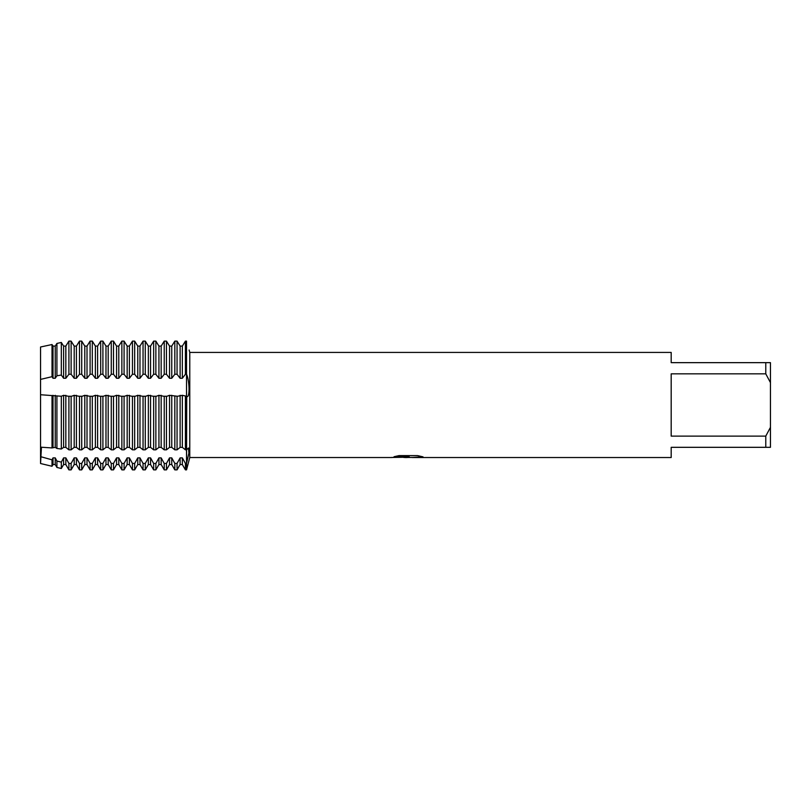 <?xml version="1.0" encoding="UTF-8"?>
<svg xmlns="http://www.w3.org/2000/svg" width="811" height="811" viewBox="0 0 811 811"><rect width="100%" height="100%" fill="white"/><g stroke="black" fill="none" stroke-linecap="round" stroke-linejoin="round"><path stroke-width="1.22" d="M394.247 456.664L409.149 456.725L391.155 457.536L189.774 457.536L186.53 469.873L186.53 449.841L188.517 447.986L188.912 453.126L186.53 463.436L185.425 463.436L182.343 457.88L180.123 457.88L180.123 464.541L177.051 469.873L177.051 463.436L174.831 463.436L171.75 457.88L169.529 457.88L169.529 464.541L166.458 469.873L166.458 463.436L164.238 463.436L161.156 457.88L158.936 457.88L158.936 464.541L155.864 469.873L155.864 463.436L153.644 463.436L150.562 457.88L148.352 457.88L148.352 464.541L145.27 469.873L145.27 463.436L143.05 463.436L139.979 457.88L137.758 457.88L137.758 464.541L134.677 469.873L134.677 463.436L132.457 463.436L129.385 457.88L127.165 457.88L127.165 464.541L124.083 469.873L124.083 463.436L121.863 463.436L118.791 457.88L116.571 457.88L116.571 464.541L113.489 469.873L113.489 463.436L111.269 463.436L108.198 457.88L105.977 457.88L105.977 464.541L102.906 469.873L102.906 463.436L100.686 463.436L97.604 457.88L95.384 457.88L95.384 464.541L92.312 469.873L92.312 463.436L90.092 463.436L87.01 457.88L84.79 457.88L84.79 464.541L81.718 469.873L81.718 463.436L79.498 463.436L76.416 457.88L74.196 457.88L74.196 464.541L71.125 469.873L71.125 463.436L68.905 463.436L65.833 457.88L63.613 457.88L63.613 464.541L61.322 468.494L61.322 462.118L56.912 461.053L55.239 457.88L53.019 457.88L53.019 464.541L52.016 466.264L40.55 463.517L41.452 447.175L40.55 456.634L40.55 346.996L52.016 344.533L40.55 346.996L40.55 394.734L40.55 379.396L52.016 376.689L53.019 378.271L55.239 378.271L56.912 375.777L61.322 375.057L63.613 378.271L65.833 378.271L68.905 374.256L71.125 374.256L74.196 378.271L76.416 378.271L79.498 374.256L81.718 374.256L84.79 378.271L87.01 378.271L90.092 374.256L92.312 374.256L95.384 378.271L97.604 378.271L100.686 374.256L102.906 374.256L105.977 378.271L108.198 378.271L111.269 374.256L113.489 374.256L116.571 378.271L118.791 378.271L121.863 374.256L124.083 374.256L127.165 378.271L129.385 378.271L132.457 374.256L134.677 374.256L137.758 378.271L139.979 378.271L143.05 374.256L145.27 374.256L148.352 378.271L150.562 378.271L153.644 374.256L155.864 374.256L158.936 378.271L161.156 378.271L164.238 374.256L166.458 374.256L169.529 378.271L171.75 378.271L174.831 374.256L177.051 374.256L180.123 378.271L182.343 378.271L185.425 374.256L186.53 374.256L186.53 341.127C189.855 352.623 189.855 352.623 186.53 341.127C189.855 352.623 189.855 352.623 186.53 341.127L185.425 341.127L182.343 346.094L180.123 346.094L177.051 341.127L174.831 341.127L171.75 346.094L169.529 346.094L166.458 341.127L164.238 341.127L161.156 346.094L158.936 346.094L155.864 341.127L153.644 341.127L150.562 346.094L148.352 346.094L145.27 341.127L143.05 341.127L139.979 346.094L137.758 346.094L134.677 341.127L132.457 341.127L129.385 346.094L127.165 346.094L124.083 341.127L121.863 341.127L118.791 346.094L116.571 346.094L113.489 341.127L111.269 341.127L108.198 346.094L105.977 346.094L102.906 341.127L100.686 341.127L97.604 346.094L95.384 346.094L92.312 341.127L90.092 341.127L87.01 346.094L84.79 346.094L81.718 341.127L79.498 341.127L76.416 346.094L74.196 346.094L71.125 341.127L68.905 341.127L65.833 346.094L63.613 346.094L61.322 342.455L56.912 343.448L55.239 346.094L53.019 346.094L52.016 344.533L53.019 346.094L53.019 378.271M407.821 457.475L403.797 457.475M407.254 457.536L405.013 457.536M765.777 436.115L671.184 436.115L671.184 373.841L765.777 373.841L770.45 382.61L770.45 427.356L765.777 436.115L765.777 447.317L671.184 447.317L671.184 457.536L412.262 457.536L422.713 456.775M765.777 373.841L765.777 362.649L671.184 362.649L671.184 352.43L189.774 352.43L189.774 457.536M409.149 456.725L394.024 456.725L398.951 455.62L417.604 455.62L423.018 456.857L412.079 457.505M189.125 349.987L189.774 352.43M186.53 341.127L186.53 374.256C189.652 380.582 190.068 399.509 186.53 396.244L186.53 374.256L186.53 396.244L182.343 395.302L177.518 396.275L169.529 395.302L166.924 396.275L163.771 396.275L158.936 395.302L156.33 396.275L153.178 396.275L148.352 395.302L145.737 396.275L142.584 396.275L137.758 395.302L135.143 396.275L131.99 396.275L127.165 395.302L124.549 396.275L121.397 396.275L116.571 395.302L113.956 396.275L110.813 396.275L105.977 395.302L103.362 396.275L100.219 396.275L95.384 395.302L92.778 396.275L89.626 396.275L84.79 395.302L82.185 396.275L79.032 396.275L74.196 395.302L71.591 396.275L68.438 396.275L63.613 395.302L61.322 396.255L40.55 394.734L40.55 447.175L52.016 447.936L52.016 395.92M186.723 396.427L186.53 469.873L185.425 469.873L185.425 463.436M391.389 457.475L407.984 457.191M407.193 457.475L412.079 457.475M770.45 382.61L770.45 362.649L765.777 362.649M765.777 447.317L770.45 447.317L770.45 427.356M52.016 447.936L55.239 447.358L55.239 395.302M55.239 447.358L56.912 448.463L61.322 449.02L61.322 396.255M56.912 396.153L56.912 448.463M53.019 447.358L53.019 395.302M61.322 449.02L63.613 447.358L65.833 447.358L68.905 449.841L71.125 449.841L74.196 447.358L76.416 447.358L79.498 449.841L81.718 449.841L84.79 447.358L87.01 447.358L90.092 449.841L92.312 449.841L95.384 447.358L97.604 447.358L100.686 449.841L102.906 449.841L105.977 447.358L108.198 447.358L111.269 449.841L113.489 449.841L116.571 447.358L118.791 447.358L121.863 449.841L124.083 449.841L127.165 447.358L129.385 447.358L132.457 449.841L134.677 449.841L137.758 447.358L139.979 447.358L143.05 449.841L145.27 449.841L148.352 447.358L150.562 447.358L153.644 449.841L155.864 449.841L158.936 447.358L161.156 447.358L164.238 449.841L166.458 449.841L169.529 447.358L171.75 447.358L174.831 449.841L177.051 449.841L177.051 396.244M177.051 449.841L180.123 447.358L180.123 395.302M180.123 447.358L182.343 447.358L182.343 395.302M177.051 469.873L174.831 469.873L174.831 463.436M182.343 447.358L185.425 449.841L186.53 449.841L186.53 396.244M185.425 396.244L185.425 449.841M171.75 447.358L171.75 395.302M174.831 396.244L174.831 449.841M169.529 447.358L169.529 395.302M166.458 449.841L166.458 396.244M166.458 469.873L164.238 469.873L164.238 463.436M161.156 447.358L161.156 395.302M164.238 396.244L164.238 449.841M158.936 447.358L158.936 395.302M155.864 449.841L155.864 396.244M155.864 469.873L153.644 469.873L153.644 463.436M150.562 447.358L150.562 395.302M153.644 396.244L153.644 449.841M148.352 447.358L148.352 395.302M145.27 449.841L145.27 396.244M145.27 469.873L143.05 469.873L143.05 463.436M139.979 447.358L139.979 395.302M143.05 396.244L143.05 449.841M137.758 447.358L137.758 395.302M134.677 449.841L134.677 396.244M134.677 469.873L132.457 469.873L132.457 463.436M129.385 447.358L129.385 395.302M132.457 396.244L132.457 449.841M127.165 447.358L127.165 395.302M124.083 449.841L124.083 396.244M124.083 469.873L121.863 469.873L121.863 463.436M118.791 447.358L118.791 395.302M121.863 396.244L121.863 449.841M116.571 447.358L116.571 395.302M113.489 449.841L113.489 396.244M113.489 469.873L111.269 469.873L111.269 463.436M108.198 447.358L108.198 395.302M111.269 396.244L111.269 449.841M105.977 447.358L105.977 395.302M102.906 449.841L102.906 396.244M102.906 469.873L100.686 469.873L100.686 463.436M97.604 447.358L97.604 395.302M100.686 396.244L100.686 449.841M95.384 447.358L95.384 395.302M92.312 449.841L92.312 396.244M92.312 469.873L90.092 469.873L90.092 463.436M87.01 447.358L87.01 395.302M90.092 396.244L90.092 449.841M84.79 447.358L84.79 395.302M81.718 449.841L81.718 396.244M81.718 469.873L79.498 469.873L79.498 463.436M76.416 447.358L76.416 395.302M79.498 396.244L79.498 449.841M74.196 447.358L74.196 395.302M71.125 449.841L71.125 396.244M71.125 469.873L68.905 469.873L68.905 463.436M65.833 447.358L65.833 395.302M68.905 396.244L68.905 449.841M63.613 447.358L63.613 395.302M61.322 468.494L56.912 467.44L56.912 461.053M52.016 466.264L52.016 459.827L40.55 456.634L40.55 463.517M180.123 457.88L177.051 463.436M169.529 457.88L166.458 463.436M158.936 457.88L155.864 463.436M148.352 457.88L145.27 463.436M137.758 457.88L134.677 463.436M127.165 457.88L124.083 463.436M116.571 457.88L113.489 463.436M105.977 457.88L102.906 463.436M95.384 457.88L92.312 463.436M84.79 457.88L81.718 463.436M74.196 457.88L71.125 463.436M63.613 457.88L61.322 462.118M53.019 457.88L52.016 459.827M55.239 378.271L55.239 346.094L56.912 343.448L61.322 342.455L63.613 346.094L63.613 378.271M65.833 378.271L65.833 346.094L68.905 341.127L68.905 374.256M71.125 374.256L71.125 341.127L74.196 346.094L74.196 378.271M76.416 378.271L76.416 346.094L79.498 341.127L79.498 374.256M81.718 374.256L81.718 341.127L84.79 346.094L84.79 378.271M87.01 378.271L87.01 346.094L90.092 341.127L90.092 374.256M92.312 374.256L92.312 341.127L95.384 346.094L95.384 378.271M97.604 378.271L97.604 346.094L100.686 341.127L100.686 374.256M102.906 374.256L102.906 341.127L105.977 346.094L105.977 378.271M108.198 378.271L108.198 346.094L111.269 341.127L111.269 374.256M113.489 374.256L113.489 341.127L116.571 346.094L116.571 378.271M118.791 378.271L118.791 346.094L121.863 341.127L121.863 374.256M124.083 374.256L124.083 341.127L127.165 346.094L127.165 378.271M129.385 378.271L129.385 346.094L132.457 341.127L132.457 374.256M134.677 374.256L134.677 341.127L137.758 346.094L137.758 378.271M139.979 378.271L139.979 346.094L143.05 341.127L143.05 374.256M145.27 374.256L145.27 341.127L148.352 346.094L148.352 378.271M150.562 378.271L150.562 346.094L153.644 341.127L153.644 374.256M155.864 374.256L155.864 341.127L158.936 346.094L158.936 378.271M161.156 378.271L161.156 346.094L164.238 341.127L164.238 374.256M166.458 374.256L166.458 341.127L169.529 346.094L169.529 378.271M171.75 378.271L171.75 346.094L174.831 341.127L174.831 374.256M177.051 374.256L177.051 341.127L180.123 346.094L180.123 378.271M182.343 378.271L182.343 346.094L185.425 341.127L185.425 374.256M52.016 376.689L52.016 344.533M53.019 464.541L55.239 464.541L55.239 457.88M56.912 343.448L56.912 375.777M61.322 375.057L61.322 342.455M63.613 464.541L65.833 464.541L65.833 457.88M74.196 464.541L76.416 464.541L76.416 457.88M84.79 464.541L87.01 464.541L87.01 457.88M95.384 464.541L97.604 464.541L97.604 457.88M105.977 464.541L108.198 464.541L108.198 457.88M116.571 464.541L118.791 464.541L118.791 457.88M127.165 464.541L129.385 464.541L129.385 457.88M137.758 464.541L139.979 464.541L139.979 457.88M148.352 464.541L150.562 464.541L150.562 457.88M158.936 464.541L161.156 464.541L161.156 457.88M169.529 464.541L171.75 464.541L171.75 457.88M180.123 464.541L182.343 464.541L182.343 457.88M55.239 464.541L56.912 467.44M65.833 464.541L68.905 469.873M76.416 464.541L79.498 469.873M87.01 464.541L90.092 469.873M97.604 464.541L100.686 469.873M108.198 464.541L111.269 469.873M118.791 464.541L121.863 469.873M129.385 464.541L132.457 469.873M139.979 464.541L143.05 469.873M150.562 464.541L153.644 469.873M161.156 464.541L164.238 469.873M171.75 464.541L174.831 469.873M182.343 464.541L185.425 469.873"/></g></svg>
